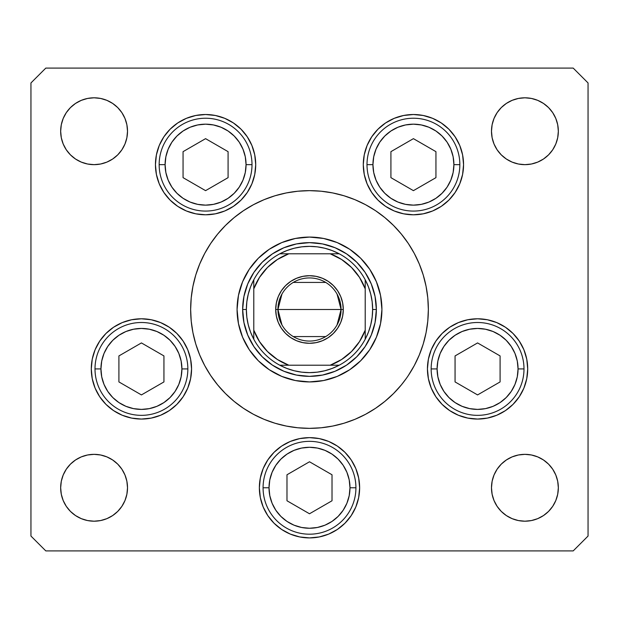 <?xml version="1.0" encoding="UTF-8"?>
<svg xmlns="http://www.w3.org/2000/svg" width="619" height="619" viewBox="0 0 619 619"><rect width="100%" height="100%" fill="white"/><g stroke="black" fill="none" stroke-linecap="round" stroke-linejoin="round"><path stroke-width="0.93" d="M204.696 253.45A118.848 118.848 0 0 0 190.652 309.5A118.848 118.848 0 0 1 309.5 190.652A118.848 118.848 0 0 1 428.348 309.5L427.775 297.847L426.065 286.311L423.234 274.998L419.303 264.019L414.312 253.473L408.316 243.468L401.367 234.106L408.316 243.468L401.367 234.106L408.316 243.468L401.367 234.106L393.537 225.463L384.894 217.633L375.532 210.684L384.894 217.633M229.688 221.44L231.135 220.147M375.532 210.684L365.527 204.688L354.981 199.697L344.002 195.766L332.689 192.935L321.153 191.225L309.5 190.652L297.847 191.225L286.311 192.935L274.998 195.766L264.019 199.697L253.473 204.688L243.468 210.684L234.106 217.633L225.463 225.463L217.633 234.106L210.684 243.468L217.633 234.106L210.684 243.468L217.633 234.106L210.684 243.468L204.688 253.473L199.697 264.019L195.766 274.998L192.935 286.311L191.225 297.847L190.652 309.5A118.848 118.848 0 0 0 204.696 365.55M414.304 365.55A118.848 118.848 0 0 0 428.348 309.5A118.848 118.848 0 0 1 309.5 428.348A118.848 118.848 0 0 1 190.652 309.5L191.225 321.153L192.935 332.689L195.766 344.002L199.697 354.981L204.688 365.527L210.684 375.532L217.633 384.894L210.684 375.532L217.633 384.894L210.684 375.532L217.633 384.894L225.463 393.537L234.106 401.367L243.468 408.316L234.106 401.367M389.312 397.56L387.865 398.853M243.468 408.316L253.473 414.312L264.019 419.303L274.998 423.234L286.311 426.065L297.847 427.775L309.5 428.348L321.153 427.775L332.689 426.065L344.002 423.234L354.981 419.303L365.527 414.312L375.532 408.316L384.894 401.367L393.537 393.537L401.367 384.894L406.366 378.364M32.807 81.089L36.15 77.746M45.806 68.09L30.95 82.946L30.95 536.054L30.95 82.946L45.806 68.09L573.194 68.09L586.193 81.089L573.194 68.09L45.806 68.09L40.235 73.661M401.367 384.894L406.064 378.782M573.194 68.09L588.05 82.946L588.05 536.054L588.05 82.946L578.765 73.661M237.077 309.5A72.423 72.423 0 0 0 242.578 337.193L238.47 323.629L237.077 309.5L238.47 295.371L242.586 281.784L249.279 269.265L258.285 258.285L269.265 249.279L281.784 242.586L295.371 238.47L309.5 237.077L323.629 238.47L337.216 242.586L349.735 249.279L360.715 258.285L369.721 269.265L376.414 281.784L380.53 295.371L381.923 309.5A72.423 72.423 0 0 1 309.5 381.923A72.423 72.423 0 0 1 237.077 309.5A72.423 72.423 0 0 1 309.5 237.077A72.423 72.423 0 0 1 381.923 309.5L380.53 323.629L376.414 337.216L369.721 349.735A72.423 72.423 0 0 0 376.398 337.231M242.602 337.231A72.423 72.423 0 0 0 249.271 349.72L242.586 337.216M249.295 349.75A72.423 72.423 0 0 0 269.25 369.705M281.807 376.422A72.423 72.423 0 0 0 337.193 376.422L323.629 380.53L309.5 381.923L295.371 380.53L281.784 376.414L269.265 369.721A72.423 72.423 0 0 0 281.769 376.398M337.231 376.398A72.423 72.423 0 0 0 349.72 369.729L337.216 376.414M349.75 369.705A72.423 72.423 0 0 0 369.705 349.75M424.789 338.376L423.234 344.002L426.065 332.689L427.775 321.153L428.348 309.5A118.848 118.848 0 0 0 414.304 253.45M408.362 243.538A118.848 118.848 0 0 0 375.462 210.638M365.55 204.696A118.848 118.848 0 0 0 253.45 204.696M243.538 210.638A118.848 118.848 0 0 0 210.638 243.538M255.717 164.654A50.139 50.139 0 0 1 205.578 214.793A50.139 50.139 0 0 1 155.439 164.654L156.398 154.874L159.253 145.465L163.888 136.799L170.124 129.201L177.715 122.964L186.389 118.33L195.79 115.482L205.578 114.515L215.358 115.482L224.759 118.33L233.433 122.964L241.031 129.201L247.26 136.799L251.894 145.465L254.749 154.874L255.717 164.654L254.749 174.434L251.894 183.843L247.26 192.509L241.031 200.107L233.433 206.344L224.759 210.978L215.358 213.826L205.578 214.793L195.79 213.826L186.389 210.978L177.715 206.344L170.124 200.107L163.888 192.509L159.253 183.843L156.398 174.434L155.439 164.654A50.139 50.139 0 0 1 205.578 114.515A50.139 50.139 0 0 1 255.717 164.654M463.561 164.654A50.139 50.139 0 0 1 413.422 214.793A50.139 50.139 0 0 1 363.283 164.654L364.251 154.874L367.106 145.465L371.74 136.799L377.969 129.201L385.567 122.964L394.241 118.33L403.642 115.482L413.422 114.515L423.21 115.482L432.611 118.33L441.285 122.964L448.876 129.201L455.112 136.799L459.747 145.465L462.602 154.874L463.561 164.654L462.602 174.434L459.747 183.843L455.112 192.509L448.876 200.107L441.285 206.344L432.611 210.978L423.21 213.826L413.422 214.793L403.642 213.826L394.241 210.978L385.567 206.344L377.969 200.107L371.74 192.509L367.106 183.843L364.251 174.434L363.283 164.654A50.139 50.139 0 0 1 413.422 114.515A50.139 50.139 0 0 1 463.561 164.654M527.713 368.924A50.139 50.139 0 0 1 477.574 419.063A50.139 50.139 0 0 1 427.435 368.924L428.402 359.144L431.257 349.735L435.884 341.069L442.121 333.471L449.719 327.234L458.393 322.6L467.794 319.752L477.574 318.785L487.362 319.752L496.763 322.6L505.429 327.234L513.027 333.471L519.264 341.069L523.898 349.735L526.754 359.144L527.713 368.924L526.754 378.704L523.898 388.113L519.264 396.779L513.027 404.377L505.429 410.614L496.763 415.248L487.362 418.096L477.574 419.063L467.794 418.096L458.393 415.248L449.719 410.614L442.121 404.377L435.884 396.779L431.257 388.113L428.402 378.704L427.435 368.924A50.139 50.139 0 0 1 477.574 318.785A50.139 50.139 0 0 1 527.713 368.924M359.639 487.772A50.139 50.139 0 0 1 309.5 537.911A50.139 50.139 0 0 1 259.361 487.772L260.328 477.992L263.176 468.583L267.81 459.917L274.047 452.319L281.645 446.082L290.311 441.448L299.72 438.6L309.5 437.633L319.28 438.6L328.689 441.448L337.355 446.082L344.953 452.319L351.19 459.917L355.824 468.583L358.672 477.992L359.639 487.772L358.672 497.552L355.824 506.961L351.19 515.627L344.953 523.225L337.355 529.462L328.689 534.096L319.28 536.944L309.5 537.911L299.72 536.944L290.311 534.096L281.645 529.462L274.047 523.225L267.81 515.627L263.176 506.961L260.328 497.552L259.361 487.772A50.139 50.139 0 0 1 309.5 437.633A50.139 50.139 0 0 1 359.639 487.772M191.565 368.924A50.139 50.139 0 0 1 141.426 419.063A50.139 50.139 0 0 1 91.287 368.924L92.246 359.144L95.102 349.735L99.736 341.069L105.973 333.471L113.571 327.234L122.237 322.6L131.638 319.752L141.426 318.785L151.206 319.752L160.607 322.6L169.281 327.234L176.879 333.471L183.116 341.069L187.743 349.735L190.598 359.144L191.565 368.924L190.598 378.704L187.743 388.113L183.116 396.779L176.879 404.377L169.281 410.614L160.607 415.248L151.206 418.096L141.426 419.063L131.638 418.096L122.237 415.248L113.571 410.614L105.973 404.377L99.736 396.779L95.102 388.113L92.246 378.704L91.287 368.924A50.139 50.139 0 0 1 141.426 318.785A50.139 50.139 0 0 1 191.565 368.924M491.486 487.772A33.426 33.426 0 0 1 524.912 454.346A33.426 33.426 0 0 1 558.338 487.772A33.426 33.426 0 0 1 524.912 521.198A33.426 33.426 0 0 1 491.486 487.772L492.128 481.249L494.032 474.982L497.119 469.202L501.274 464.134L506.342 459.979L512.122 456.892L518.389 454.988L524.912 454.346L531.435 454.988L537.702 456.892L543.482 459.979L548.55 464.134L552.705 469.202L555.792 474.982L557.696 481.249L558.338 487.772L557.696 494.295L555.792 500.562L552.705 506.342L548.55 511.41L543.482 515.565L537.702 518.652L531.435 520.556L524.912 521.198L518.389 520.556L512.122 518.652L506.342 515.565L501.274 511.41L497.119 506.342L494.032 500.562L492.128 494.295L491.486 487.772L492.128 481.249M127.514 131.228A33.426 33.426 0 0 1 94.088 164.654A33.426 33.426 0 0 1 60.662 131.228L61.304 124.705L63.208 118.438L66.295 112.658L70.45 107.59L75.518 103.435L81.298 100.348L87.565 98.444L94.088 97.802L100.611 98.444L106.878 100.348L112.658 103.435L117.726 107.59L121.881 112.658L124.968 118.438L126.872 124.705L127.514 131.228L126.872 137.751L124.968 144.018L121.881 149.798L117.726 154.866L112.658 159.021L106.878 162.108L100.611 164.012L94.088 164.654L87.565 164.012L81.298 162.108L75.518 159.021L70.45 154.866L66.295 149.798L63.208 144.018L61.304 137.751L60.662 131.228A33.426 33.426 0 0 1 94.088 97.802A33.426 33.426 0 0 1 127.514 131.228L126.872 137.751M558.338 131.228A33.426 33.426 0 0 1 524.912 164.654A33.426 33.426 0 0 1 491.486 131.228L492.128 124.705L494.032 118.438L497.119 112.658L501.274 107.59L506.342 103.435L512.122 100.348L518.389 98.444L524.912 97.802L531.435 98.444L537.702 100.348L543.482 103.435L548.55 107.59L552.705 112.658L555.792 118.438L557.696 124.705L558.338 131.228L557.696 137.751L555.792 144.018L552.705 149.798L548.55 154.866L543.482 159.021L537.702 162.108L531.435 164.012L524.912 164.654L518.389 164.012L512.122 162.108L506.342 159.021L501.274 154.866L497.119 149.798L494.032 144.018L492.128 137.751L491.486 131.228A33.426 33.426 0 0 1 524.912 97.802A33.426 33.426 0 0 1 558.338 131.228M127.514 487.772A33.426 33.426 0 0 1 94.088 521.198A33.426 33.426 0 0 1 60.662 487.772L61.304 481.249L63.208 474.982L66.295 469.202L70.45 464.134L75.518 459.979L81.298 456.892L87.565 454.988L94.088 454.346L100.611 454.988L106.878 456.892L112.658 459.979L117.726 464.134L121.881 469.202L124.968 474.982L126.872 481.249L127.514 487.772L126.872 494.295L124.968 500.562L121.881 506.342L117.726 511.41L112.658 515.565L106.878 518.652L100.611 520.556L94.088 521.198L87.565 520.556L81.298 518.652L75.518 515.565L70.45 511.41L66.295 506.342L63.208 500.562L61.304 494.295L60.662 487.772A33.426 33.426 0 0 1 94.088 454.346A33.426 33.426 0 0 1 127.514 487.772L126.872 481.249M573.194 550.91L45.806 550.91L573.194 550.91L588.05 536.054L573.194 550.91M389.312 221.44L393.537 225.463L389.312 221.44M229.688 397.56L225.463 393.537L229.688 397.56M30.95 536.054L45.806 550.91L30.95 536.054M194.211 280.624L195.766 274.998M100.611 164.012L94.088 164.654L87.565 164.012M75.518 159.021L70.45 154.866M70.45 107.59L75.518 103.435L81.298 100.348L87.565 98.444L94.088 97.802L100.611 98.444M518.389 98.444L524.912 97.802L531.435 98.444L537.702 100.348L543.482 103.435L548.55 107.59M548.55 154.866L543.482 159.021M531.435 164.012L524.912 164.654L518.389 164.012M492.128 137.751L491.486 131.228M70.45 464.134L75.518 459.979M87.565 454.988L94.088 454.346L100.611 454.988M100.611 520.556L94.088 521.198L87.565 520.556L81.298 518.652L75.518 515.565L70.45 511.41M548.55 511.41L543.482 515.565L537.702 518.652L531.435 520.556L524.912 521.198L518.389 520.556M518.389 454.988L524.912 454.346L531.435 454.988M543.482 459.979L548.55 464.134M160.607 322.6L159.485 322.151M169.281 410.614L170.627 409.677M355.824 468.583L355.167 467.074M267.81 459.917L267.184 460.884M263.176 506.961L267.81 515.627M355.824 506.961L356.118 506.234M467.794 319.752L466.184 320.093M442.121 404.377L444.024 406.18M459.747 145.465L459.468 144.807M367.106 145.465L366.177 147.864M455.112 192.509L456.002 191.132M163.888 136.799L162.998 138.176M159.253 183.843L159.532 184.501M251.894 183.843L252.823 181.444M210.638 375.462A118.848 118.848 0 0 0 243.538 408.362M253.45 414.304A118.848 118.848 0 0 0 365.55 414.304M375.462 408.362A118.848 118.848 0 0 0 408.362 375.462M210.684 375.532L217.633 384.894M408.316 375.532L414.312 365.527L419.303 354.981L423.234 344.002M408.316 243.468L401.367 234.106M217.633 234.106L210.684 243.468M369.721 349.735L360.715 360.715L349.735 369.721M269.265 369.721L258.285 360.715L249.279 349.735M381.923 309.5A72.423 72.423 0 0 0 376.422 281.807M376.398 281.769A72.423 72.423 0 0 0 369.729 269.28M369.705 269.25A72.423 72.423 0 0 0 349.75 249.295M349.72 249.271A72.423 72.423 0 0 0 337.231 242.602M337.193 242.578A72.423 72.423 0 0 0 281.807 242.578M281.769 242.602A72.423 72.423 0 0 0 269.28 249.271M269.25 249.295A72.423 72.423 0 0 0 249.295 269.25M249.271 269.28A72.423 72.423 0 0 0 242.602 281.769M242.648 309.5L243.932 296.455L247.739 283.92L253.914 272.36L262.232 262.232L272.36 253.914L283.92 247.739L296.455 243.932L309.5 242.648L322.545 243.932L335.08 247.739L346.64 253.914L356.768 262.232L365.086 272.36L371.261 283.92L375.068 296.455L376.352 309.5L375.068 322.545L371.261 335.08L365.086 346.64L356.768 356.768L346.64 365.086L335.08 371.261L322.545 375.068L309.5 376.352L296.455 375.068L283.92 371.261L272.36 365.086L262.232 356.768L253.914 346.64L247.739 335.08L243.932 322.545L242.648 309.5L246.362 309.5A63.138 63.138 0 0 1 253.79 279.788L250.579 286.814L248.25 294.187L246.834 301.786L246.362 309.5L246.834 317.214L248.25 324.813L250.579 332.186L253.79 339.212A63.138 63.138 0 0 1 246.362 309.5L242.648 309.5A66.852 66.852 0 0 1 309.5 242.648A66.852 66.852 0 0 1 376.352 309.5A66.852 66.852 0 0 0 309.5 242.648A66.852 66.852 0 0 0 242.648 309.5A66.852 66.852 0 0 0 309.5 376.352A66.852 66.852 0 0 0 376.352 309.5A66.852 66.852 0 0 1 309.5 376.352A66.852 66.852 0 0 1 242.648 309.5M100.943 368.924A40.483 40.483 0 0 1 141.426 328.441A40.483 40.483 0 0 1 181.909 368.924L187.851 368.924A46.425 46.425 0 0 0 141.426 322.499A46.425 46.425 0 0 0 95.001 368.924L100.943 368.924L101.717 361.024L104.023 353.434L107.76 346.431L112.797 340.295L118.933 335.266L125.928 331.521L133.526 329.223L141.426 328.441L149.318 329.223L156.917 331.521L163.911 335.266L170.047 340.295L175.084 346.431L178.821 353.434L181.127 361.024L181.909 368.924L181.127 376.824L178.821 384.414L175.084 391.417L170.047 397.553L163.911 402.582L156.917 406.327L149.318 408.625L141.426 409.407L133.526 408.625L125.928 406.327L118.933 402.582L112.797 397.553L107.76 391.417L104.023 384.414L101.717 376.824L100.943 368.924L95.001 368.924A46.425 46.425 0 0 1 141.426 322.499A46.425 46.425 0 0 1 187.851 368.924A46.425 46.425 0 0 1 141.426 415.349A46.425 46.425 0 0 1 95.001 368.924A46.425 46.425 0 0 0 141.426 415.349A46.425 46.425 0 0 0 187.851 368.924L181.909 368.924A40.483 40.483 0 0 1 141.426 409.407A40.483 40.483 0 0 1 100.943 368.924M118.91 355.925L118.91 381.923L141.426 394.922L163.942 381.923L163.942 355.925L141.426 342.926L118.91 355.925L141.426 342.926L163.942 355.925L163.942 381.923L141.426 394.922L118.91 381.923L118.91 355.925M437.091 368.924A40.483 40.483 0 0 1 477.574 328.441A40.483 40.483 0 0 1 518.057 368.924L523.999 368.924A46.425 46.425 0 0 0 477.574 322.499A46.425 46.425 0 0 0 431.149 368.924L437.091 368.924L437.873 361.024L440.179 353.434L443.916 346.431L448.953 340.295L455.089 335.266L462.084 331.521L469.682 329.223L477.574 328.441L485.474 329.223L493.072 331.521L500.067 335.266L506.203 340.295L511.24 346.431L514.977 353.434L517.283 361.024L518.057 368.924L517.283 376.824L514.977 384.414L511.24 391.417L506.203 397.553L500.067 402.582L493.072 406.327L485.474 408.625L477.574 409.407L469.682 408.625L462.084 406.327L455.089 402.582L448.953 397.553L443.916 391.417L440.179 384.414L437.873 376.824L437.091 368.924L431.149 368.924A46.425 46.425 0 0 1 477.574 322.499A46.425 46.425 0 0 1 523.999 368.924A46.425 46.425 0 0 1 477.574 415.349A46.425 46.425 0 0 1 431.149 368.924A46.425 46.425 0 0 0 477.574 415.349A46.425 46.425 0 0 0 523.999 368.924L518.057 368.924A40.483 40.483 0 0 1 477.574 409.407A40.483 40.483 0 0 1 437.091 368.924M455.058 355.925L455.058 381.923L477.574 394.922L500.09 381.923L500.09 355.925L477.574 342.926L455.058 355.925L477.574 342.926L500.09 355.925L500.09 381.923L477.574 394.922L455.058 381.923L455.058 355.925M269.017 487.772A40.483 40.483 0 0 1 309.5 447.289A40.483 40.483 0 0 1 349.983 487.772L355.925 487.772A46.425 46.425 0 0 0 309.5 441.347A46.425 46.425 0 0 0 263.075 487.772L269.017 487.772L269.799 479.872L272.097 472.282L275.842 465.279L280.871 459.143L287.007 454.114L294.01 450.369L301.6 448.071L309.5 447.289L317.4 448.071L324.99 450.369L331.993 454.114L338.129 459.143L343.158 465.279L346.903 472.282L349.201 479.872L349.983 487.772L349.201 495.672L346.903 503.262L343.158 510.265L338.129 516.401L331.993 521.43L324.99 525.175L317.4 527.473L309.5 528.255L301.6 527.473L294.01 525.175L287.007 521.43L280.871 516.401L275.842 510.265L272.097 503.262L269.799 495.672L269.017 487.772L263.075 487.772A46.425 46.425 0 0 1 309.5 441.347A46.425 46.425 0 0 1 355.925 487.772A46.425 46.425 0 0 1 309.5 534.197A46.425 46.425 0 0 1 263.075 487.772A46.425 46.425 0 0 0 309.5 534.197A46.425 46.425 0 0 0 355.925 487.772L349.983 487.772A40.483 40.483 0 0 1 309.5 528.255A40.483 40.483 0 0 1 269.017 487.772M286.984 474.773L286.984 500.771L309.5 513.77L332.016 500.771L332.016 474.773L309.5 461.774L286.984 474.773L309.5 461.774L332.016 474.773L332.016 500.771L309.5 513.77L286.984 500.771L286.984 474.773M372.94 164.654A40.483 40.483 0 0 1 413.422 124.171A40.483 40.483 0 0 1 453.905 164.654L459.847 164.654A46.425 46.425 0 0 0 413.422 118.229A46.425 46.425 0 0 0 366.997 164.654L372.94 164.654L373.721 156.754L376.027 149.164L379.764 142.161L384.801 136.025L390.937 130.996L397.932 127.251L405.53 124.953L413.422 124.171L421.322 124.953L428.921 127.251L435.915 130.996L442.051 136.025L447.088 142.161L450.825 149.164L453.131 156.754L453.905 164.654L453.131 172.554L450.825 180.144L447.088 187.147L442.051 193.283L435.915 198.312L428.921 202.057L421.322 204.355L413.422 205.137L405.53 204.355L397.932 202.057L390.937 198.312L384.801 193.283L379.764 187.147L376.027 180.144L373.721 172.554L372.94 164.654L366.997 164.654A46.425 46.425 0 0 1 413.422 118.229A46.425 46.425 0 0 1 459.847 164.654A46.425 46.425 0 0 1 413.422 211.079A46.425 46.425 0 0 1 366.997 164.654A46.425 46.425 0 0 0 413.422 211.079A46.425 46.425 0 0 0 459.847 164.654L453.905 164.654A40.483 40.483 0 0 1 413.422 205.137A40.483 40.483 0 0 1 372.94 164.654M390.914 151.655L390.914 177.653L413.422 190.652L435.938 177.653L435.938 151.655L413.422 138.656L390.914 151.655L413.422 138.656L435.938 151.655L435.938 177.653L413.422 190.652L390.914 177.653L390.914 151.655M165.095 164.654A40.483 40.483 0 0 1 205.578 124.171A40.483 40.483 0 0 1 246.06 164.654L252.003 164.654A46.425 46.425 0 0 0 205.578 118.229A46.425 46.425 0 0 0 159.153 164.654L165.095 164.654L165.869 156.754L168.175 149.164L171.912 142.161L176.949 136.025L183.085 130.996L190.079 127.251L197.678 124.953L205.578 124.171L213.47 124.953L221.068 127.251L228.063 130.996L234.199 136.025L239.236 142.161L242.973 149.164L245.279 156.754L246.06 164.654L245.279 172.554L242.973 180.144L239.236 187.147L234.199 193.283L228.063 198.312L221.068 202.057L213.47 204.355L205.578 205.137L197.678 204.355L190.079 202.057L183.085 198.312L176.949 193.283L171.912 187.147L168.175 180.144L165.869 172.554L165.095 164.654L159.153 164.654A46.425 46.425 0 0 1 205.578 118.229A46.425 46.425 0 0 1 252.003 164.654A46.425 46.425 0 0 1 205.578 211.079A46.425 46.425 0 0 1 159.153 164.654A46.425 46.425 0 0 0 205.578 211.079A46.425 46.425 0 0 0 252.003 164.654L246.06 164.654A40.483 40.483 0 0 1 205.578 205.137A40.483 40.483 0 0 1 165.095 164.654M183.062 151.655L183.062 177.653L205.578 190.652L228.086 177.653L228.086 151.655L205.578 138.656L183.062 151.655L205.578 138.656L228.086 151.655L228.086 177.653L205.578 190.652L183.062 177.653L183.062 151.655M281.939 324.898L277.931 309.5A31.569 31.569 0 0 0 309.5 341.069A31.569 31.569 0 0 0 341.069 309.5L343.297 309.5A33.797 33.797 0 0 1 309.5 343.297A33.797 33.797 0 0 1 275.703 309.5L341.069 309.5A31.569 31.569 0 0 1 309.5 341.069A31.569 31.569 0 0 1 277.931 309.5L281.939 294.102M337.061 294.102L341.069 309.5L337.061 324.898M325.756 336.566L293.244 336.566M279.788 253.79A63.138 63.138 0 0 1 339.212 253.79L332.186 250.579L324.813 248.25L317.214 246.834L309.5 246.362L301.786 246.834L294.187 248.25L286.814 250.579L279.788 253.79A63.138 63.138 0 0 0 253.79 279.788L253.79 339.212A63.138 63.138 0 0 0 279.788 365.21L286.814 368.421L294.187 370.75L301.786 372.166L309.5 372.638L317.214 372.166L324.813 370.75L332.186 368.421L339.212 365.21A63.138 63.138 0 0 1 279.788 365.21L339.212 365.21A63.138 63.138 0 0 0 365.21 339.212L368.421 332.186L370.75 324.813L372.166 317.214L372.638 309.5L376.352 309.5L372.638 309.5L372.166 301.786L370.75 294.187L368.421 286.814L365.21 279.788A63.138 63.138 0 0 1 365.21 339.212L365.21 279.788A63.138 63.138 0 0 0 339.212 253.79L279.788 253.79A63.138 63.138 0 0 0 253.79 279.788L253.79 330.182L259.485 341.587L267.478 351.522L277.413 359.515L288.818 365.21L330.182 365.21L341.587 359.515L351.522 351.522L359.515 341.587L365.21 330.182L365.21 288.818L359.515 277.413L351.522 267.478L341.587 259.485L330.182 253.79L288.818 253.79L277.413 259.485L267.478 267.478L259.485 277.413L253.79 288.818A59.424 59.424 0 0 1 288.818 253.79L279.788 253.79M343.297 309.5L342.647 316.092L340.729 322.437L337.603 328.279L333.401 333.401L328.279 337.603L322.437 340.729L316.092 342.647L309.5 343.297L302.908 342.647L296.563 340.729L290.721 337.603L285.599 333.401L281.397 328.279L278.271 322.437L276.353 316.092L275.703 309.5L276.353 302.908L278.271 296.563L281.397 290.721L285.599 285.599L290.721 281.397L296.563 278.271L302.908 276.353L309.5 275.703L316.092 276.353L322.437 278.271L328.279 281.397L333.401 285.599L337.603 290.721L340.729 296.563L342.647 302.908L343.297 309.5L277.931 309.5A31.569 31.569 0 0 1 309.5 277.931A31.569 31.569 0 0 1 341.069 309.5A31.569 31.569 0 0 0 309.5 277.931A31.569 31.569 0 0 0 277.931 309.5L275.703 309.5A33.797 33.797 0 0 1 309.5 275.703A33.797 33.797 0 0 1 343.297 309.5M365.21 339.212A63.138 63.138 0 0 1 339.212 365.21L330.182 365.21A59.424 59.424 0 0 0 365.21 330.182L365.21 339.212M279.788 365.21A63.138 63.138 0 0 1 253.79 339.212L253.79 330.182A59.424 59.424 0 0 0 288.818 365.21L279.788 365.21M339.212 253.79A63.138 63.138 0 0 1 365.21 279.788L365.21 288.818A59.424 59.424 0 0 0 330.182 253.79L339.212 253.79M293.244 282.434L325.756 282.434"/></g></svg>
